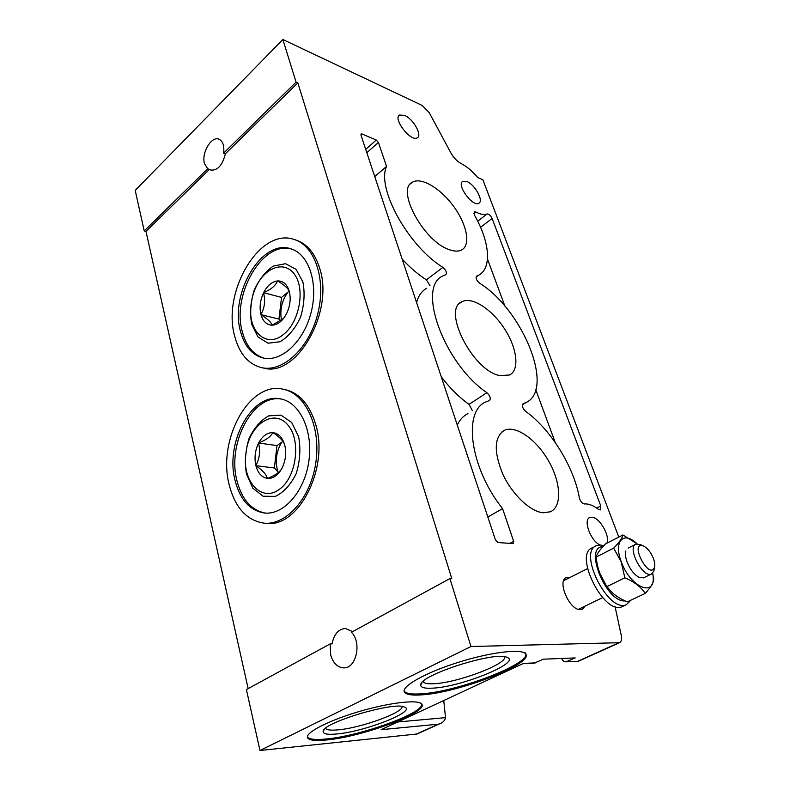 <?xml version="1.0" encoding="UTF-8"?>
<svg xmlns="http://www.w3.org/2000/svg" width="790" height="790" viewBox="0 0 790 790"><rect width="100%" height="100%" fill="white"/><g stroke="black" fill="none" stroke-linecap="round" stroke-linejoin="round"><path stroke-width="1.19" d="M326.31 739.993C362.324 736.932 429.671 711.869 421.584 704.009C418.246 699.18 388.502 702.665 357.386 712.067C326.221 721.408 303.567 733.683 307.833 738.235C309.917 740.408 316.069 740.99 326.31 739.993M420.892 694.914C457.568 693.195 534.899 663.412 525.548 653.863C521.746 648.304 489.672 652.224 456.59 662.879C423.45 673.455 399.938 687.31 404.707 692.494C406.682 694.687 412.074 695.486 420.892 694.914M561.67 658.455C562.569 660.657 564.001 661.783 565.976 661.832L575.199 657.922L543.451 659.176L534.109 663.205L522.881 663.689M618.797 537.082L482.878 179.745L477.703 177.533C472.193 170.986 466.613 166.295 460.965 163.461C457.074 161.358 453.717 157.852 450.912 152.964L429.256 112.703L422.245 105.495L282.869 39.5L296.072 82.121L297.83 82.901L451.811 578.645L449.915 578.576L470.968 646.516L619.488 642.705C621.414 641.747 622.007 639.327 621.266 635.437L615.045 606.562M470.968 646.516L259.969 750.5L417.1 733.979M535.413 662.889L523.513 663.403L381.116 729.683L438.381 724.173L415.797 734.364M619.488 642.705L578.29 661.289L567.269 661.516M297.83 82.901L225.347 153.793L223.6 153.142C224.459 145.844 222.918 141.203 218.998 139.228C211.483 135.673 201.243 152.983 204.452 163.55L207.661 168.764L209.429 169.366L145.992 231.411L248.159 688.613M296.072 82.121L223.6 153.142M207.661 168.764L144.234 230.917L145.992 231.411M352.686 631.605L345.358 628.475C338.397 629.126 333.963 634.251 332.067 643.87L330.111 643.919L246.401 689.571L259.969 750.5M449.915 578.576L351.441 632.277C361.86 642.142 356.507 668.113 344.094 667.886C337.676 667.688 333.202 663.363 330.674 654.91L330.111 643.919M282.869 39.5L135.208 190.39L144.234 230.917M499.813 375.606L509.58 374.993C519.919 369.878 517.085 347.916 504.366 328.591C491.805 309.176 471.936 296.28 461.893 301.731C441.709 309.364 472.785 370.875 499.813 375.606M449.846 249.838C454.773 251.526 458.763 251.536 461.804 249.877C470.949 244.87 466.87 224.439 453.766 206.555C440.8 188.593 421.425 176.822 412.499 182.174C395.395 189.442 424.329 242.441 449.846 249.838M543.007 512.769L550.413 511.782C562.302 506.558 560.959 482.374 548.556 460.935C536.351 439.408 515.682 424.822 504.218 430.402C494.125 437.196 493.661 451.801 502.835 474.217C512.157 494.412 530.1 511.476 543.007 512.769M466.89 181.532C474.899 184.495 483.994 201.035 478.799 203.267C472.795 207.444 456.067 184.505 462.812 181.335L466.89 181.532M600.054 545.011C590.683 541.022 582.852 519.692 589.824 517.49L592.046 517.193C599.689 517.49 610.374 536.242 606.829 543.244M404.628 115.389C413.259 118.944 422.551 135.317 417.298 137.776C411.027 142.407 392.472 118.628 399.572 115.024L404.628 115.389M585.143 606.078L582.22 609.288L580.304 609.623C569.353 610.344 556.664 580.482 566.489 577.441L570.291 577.312M487.124 213.962C484.31 215.117 480.557 214.465 475.876 211.997L474.267 211.779L474.583 215.295C489.721 241.829 492.18 268.166 478.612 275.236L476.587 276.154C475.462 278.041 476.459 280.381 479.57 283.175C522.615 309.631 555.38 389.826 525.735 402.673L523.029 403.739C521.647 405.704 522.526 408.242 525.656 411.363C550.591 429.197 573.925 466.613 579.366 497.917C580.433 501.502 582.121 503.516 584.432 503.961C588.54 503.595 593.171 505.363 598.307 509.254L600.449 509.866L600.775 505.946L492.121 218.465C490.6 215.423 488.941 213.922 487.124 213.962L477.723 221.21M376.267 140.037L378.43 142.477L386.557 166.423C376.297 188.06 408.154 245.967 442.864 267.385C446.093 270.249 447.101 272.659 445.886 274.614L443.19 275.829C416.34 286.187 443.565 363.341 486.887 392.699C490.126 395.879 491.005 398.486 489.514 400.52L485.939 401.913C462.733 410.889 469.823 467.779 502.568 508.612L513.658 541.318L513.303 543.619L497.947 542.523L495.419 539.866L360.971 135.1L361.119 133.945L361.978 133.984L376.267 140.037L365.711 149.369M438.381 724.173L440.228 723.561C443.131 722.386 444.898 720.411 445.521 717.646L443.763 700.523M282.711 389.124L284.568 389.48C299.203 392.719 309.591 404.411 315.724 424.556C329.371 468.361 298.156 528.431 266.082 523.316L264.186 523.168C286.79 525.38 311.27 497.285 315.97 461.577C320.947 425.909 304.92 392.877 282.711 389.124C248.969 381.363 217.339 440.158 229.179 484.734C235.114 507.763 246.786 520.571 264.186 523.168M294.107 239.469L295.914 240.042C306.984 243.735 314.884 253.096 319.624 268.106C334.526 312.07 296.28 377.936 263.722 368.091L261.875 367.715C282.929 372.416 309.166 348.212 317.708 314.025C326.507 279.907 314.983 245.572 294.107 239.469C259.801 227.095 221.763 291.925 234.729 336.323C239.419 353.881 248.465 364.348 261.875 367.715M225.347 153.793C222.533 165.179 217.704 170.61 210.841 170.077L209.429 169.366M555.232 442.469L535.768 389.756M504.889 306.135L487.479 259.001M502.568 508.612L487.835 517.035M467.957 413.575C463.375 415.866 459.82 419.688 457.282 425.04M472.41 410.691L469.033 404.371C459.148 397.321 449.875 388.117 441.245 376.761M426.62 288.291C421.682 291.046 418.354 295.835 416.626 302.639M430.007 285.743L426.403 279.858C418.117 274.535 410.02 267.583 402.12 258.992M386.557 166.423L374.746 176.565M240.535 331.514C244.535 346.316 252.168 355.164 263.425 358.058C281.467 362.205 303.893 341.487 311.151 312.336C318.647 283.255 308.801 253.926 290.888 248.82C261.796 238.452 229.377 293.712 240.535 331.514M235.084 480.508C240.16 499.952 250.015 510.794 264.65 513.046C284.005 515.08 304.92 491.084 308.939 460.639C313.196 430.234 299.519 401.962 280.44 398.871C251.822 392.433 224.893 442.578 235.084 480.508M291.787 249.117C262.784 240.091 231.371 294.67 242.362 331.928C246.223 346.257 253.56 355.026 264.354 358.235M251.664 324.246L257.945 336.925L268.067 343.235L280.144 341.724C288.439 336.678 295.243 328.502 300.546 317.205C304.249 304.94 305.039 293.179 302.896 281.921L296.053 269.301L285.516 263.702L273.488 266.013C265.489 271.404 259.031 279.541 254.113 290.414C250.628 302.086 249.818 313.363 251.664 324.246M281.368 399.059C252.978 393.805 226.918 443.328 236.961 480.715C241.888 499.635 251.427 510.429 265.598 513.115M246.441 473.961L252.81 488.181L263.11 496.238L275.414 496.367C283.877 492.249 290.819 484.616 296.23 473.496C300.022 461.123 300.832 448.868 298.65 436.732L291.688 422.502L280.954 415.125L268.699 415.876C260.562 420.408 253.975 428.042 248.959 438.776C245.404 450.537 244.564 462.269 246.441 473.961M307.833 738.235L307.587 737.208C309.67 739.391 315.822 739.993 326.063 738.996C359.983 736.102 423.262 713.39 421.761 704.255M336.52 733.999C364.704 731.797 417.545 711.049 404.352 707.001C393.924 701.313 322.103 722.929 323.12 731.441C323.001 733.969 327.465 734.819 336.52 733.999M402.13 706.477C403.71 712.54 360.546 728.123 337.814 729.871C331.089 730.474 327.07 730.039 325.757 728.558L325.589 728.281M404.707 692.494L404.401 691.418C406.376 693.62 411.778 694.44 420.596 693.867C457.272 692.188 534.563 662.395 525.202 652.797M432.555 688.159C461.36 687.043 522.417 662.119 506.884 657.3C494.905 651.009 419.658 675.144 420.764 684.841C420.557 687.507 424.487 688.613 432.555 688.159M504.553 656.747C508 663.778 457.548 682.856 433.977 683.715C428.219 684.031 424.714 683.459 423.46 681.968L423.173 681.424M283.491 334.447C267.148 348.232 248.969 332.738 250.726 308.307C251.121 300.743 252.919 293.525 256.148 286.661C265.578 266.26 286.079 259.969 295.47 275.799C305.226 291.224 298.798 322.656 283.491 334.447M272.412 325.184C277.952 324.7 282.662 320.878 286.523 313.719L286.661 313.442C290.157 305.928 291.026 298.561 289.288 291.332L289.209 291.066C287.017 284.242 283.185 280.865 277.705 280.924L277.497 280.944C271.967 281.675 267.366 285.555 263.672 292.586L263.534 292.863C260.177 300.18 259.308 307.379 260.927 314.469L260.996 314.736C267.504 318.844 271.237 322.32 272.195 325.194L283.116 318.676M272.195 325.194C266.763 325.006 263.031 321.52 260.996 314.736M277.497 280.944C275.651 285.644 271.049 289.525 263.672 292.586M280.726 320.71L278.949 319.071L281.536 297.415L289.209 291.066C288.202 288.449 284.361 285.072 277.705 280.924M263.534 292.863C265.519 300.714 264.65 307.922 260.927 314.469M281.536 297.415L263.554 292.685M278.949 319.071L260.907 314.647M281.477 320.138C279.68 309.947 281.852 300.585 288.004 292.063M278.821 489.701C261.944 502.035 243.31 482.522 245.522 456.798L246.786 447.733C252.079 422.255 275.068 408.934 288.074 425.237C301.553 440.919 296.22 478.434 278.821 489.701M272.876 432.525L272.757 432.614C267.129 432.604 262.438 436.031 258.666 442.904L258.528 443.17C255.101 450.379 254.212 457.825 255.861 465.507L255.93 465.794C262.576 470.248 266.368 474.444 267.316 478.375L267.534 478.394C275.226 475.422 280.016 472.074 281.921 468.351L282.07 468.075C285.634 460.679 286.533 453.055 284.756 445.204L284.686 444.908C282.455 437.433 278.554 433.335 272.965 432.634L272.876 432.525M281.921 468.351C277.981 475.323 273.192 478.671 267.534 478.394M267.316 478.375C261.786 477.397 257.994 473.21 255.93 465.794M272.757 432.614C270.901 436.524 266.21 439.951 258.666 442.904M284.686 444.908C283.679 441.235 279.769 437.137 272.965 432.634M258.528 443.17C260.562 450.932 259.673 458.368 255.861 465.507M278.505 472.479L274.357 467.976L277.004 445.609L258.557 442.983M277.004 445.609L282.929 441.353M274.357 467.976L255.841 465.685M277.952 471.877C274.871 461.459 276.154 451.554 281.803 442.163M640.71 544.715L636.039 544.093C626.598 546.907 642.695 578.418 651.424 574.054L653.784 571.21L654.169 569.057M653.31 558.145C650.713 552.052 647.425 548.003 643.445 545.989C628.573 540.716 649.104 580.769 654.466 567.398C655.137 565.018 654.752 561.937 653.31 558.145M602.918 546.7C583.425 546.423 606.108 602.918 625.127 600.904M603.846 545.702L600.756 545.041L596.657 545.623C577.352 551.38 608.34 613.613 626.431 604.656L630.914 600.173M595.601 546.176L592.49 547.786C573.115 553.583 603.965 615.677 622.125 606.681L622.994 606.266M652.718 573.155L652.965 574.923C656.47 598.07 630.598 588.115 621.335 561.888C613.228 541.466 623.567 530.475 636.898 543.678L637.076 543.836M643.969 577.658L639.377 577.51C634.4 574.903 630.331 569.817 627.201 562.283C625.502 557.671 625.058 553.909 625.848 551.005M636.898 543.678L622.895 534.968C622.421 537.96 619.35 542.345 613.672 548.142L621.197 561.917L624.86 577.826C634.291 581.805 641.085 587 645.232 593.399C650.703 587.365 653.547 582.645 653.774 579.238L652.965 574.923M645.232 593.399L627.319 601.871C620.594 599.116 615.143 595.62 610.947 591.384L606.967 586.565C602.079 579.751 598.8 572.148 597.112 563.744L596.104 557.098C596.865 553.869 600.035 549.455 605.614 543.866L622.895 534.968M596.104 557.098L613.672 548.142M606.967 586.565L624.86 577.826M605.999 585.133L599.758 573.175M618.55 642.882L578.31 661.042M445.521 717.646L397.627 721.991M492.121 218.465L480.567 227.313M600.775 505.946L596.746 508.118M475.876 211.997L473.882 213.547M378.43 142.477L366.817 152.707M361.978 133.984L360.921 134.932M513.658 541.318L509.787 543.441M486.887 392.699L469.033 404.371M442.864 267.385L426.403 279.858M578.27 661.299L565.976 661.832M440.228 723.551L416.824 734.107M478.612 275.236L476.024 277.132M525.735 402.673L522.328 404.826M565.897 577.737L566.489 577.441M398.92 115.617L399.572 115.024M589.32 517.766L589.824 517.49M462.249 181.799L462.812 181.335M502.094 431.725L504.218 430.402M410.405 183.912L412.499 182.174M459.731 303.301L461.893 301.731M324.236 729.535L323.12 731.441M421.988 682.619L420.764 684.841M423.292 681.316L423.46 681.968M578.408 609.327L602.612 597.635M643.514 577.875L651.424 574.054M563.665 580.67L587.503 568.622M628.248 548.023L635.545 544.34M643.445 545.989L639.979 544.369M654.466 567.398L653.784 571.21M622.125 606.681L626.431 604.656"/></g></svg>
